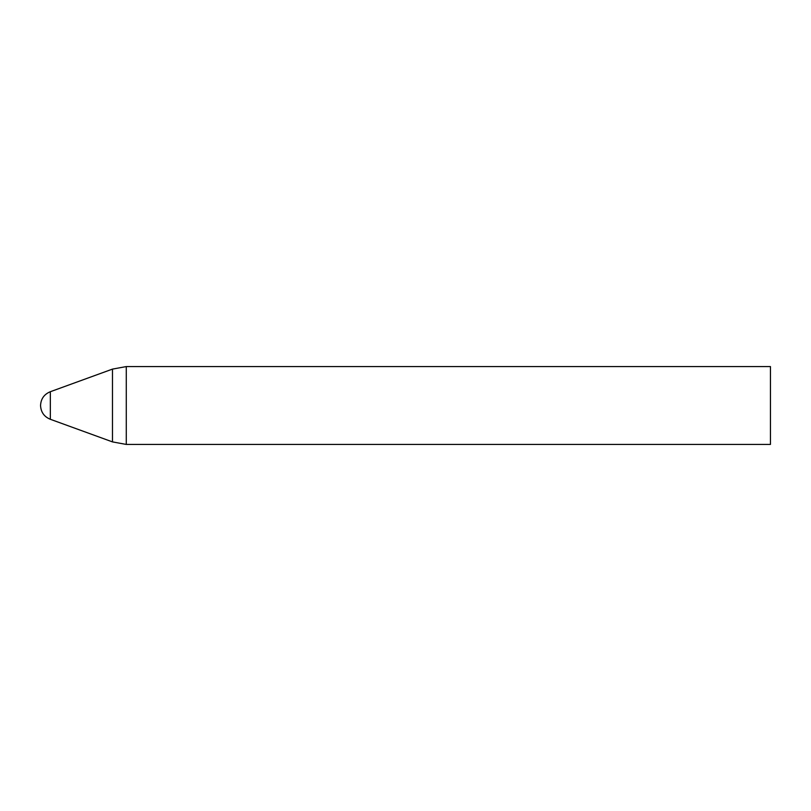 <?xml version="1.0" encoding="UTF-8"?>
<svg xmlns="http://www.w3.org/2000/svg" width="811" height="811" viewBox="0 0 811 811"><rect width="100%" height="100%" fill="white"/><g stroke="black" fill="none" stroke-linecap="round" stroke-linejoin="round"><path stroke-width="1.22" d="M50.343 391.713L112.476 369.106L126.283 366.572L770.45 366.572L770.45 444.428L126.283 444.428L112.476 441.894L50.343 419.287C44.159 416.763 40.895 412.16 40.55 405.5C40.895 398.84 44.159 394.237 50.343 391.713L50.343 419.287M112.476 369.106L112.476 441.894M126.283 366.572L126.283 444.428"/></g></svg>
